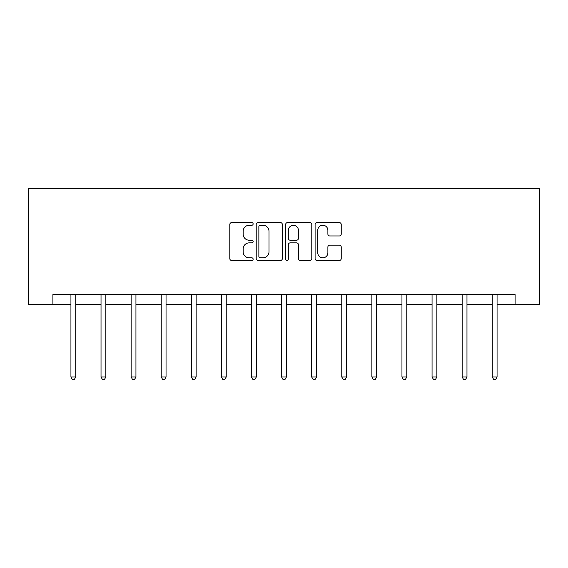 <?xml version="1.0" encoding="UTF-8"?>
<svg xmlns="http://www.w3.org/2000/svg" width="568" height="568" viewBox="0 0 568 568"><rect width="100%" height="100%" fill="white"/><g stroke="black" fill="none" stroke-linecap="round" stroke-linejoin="round"><path stroke-width="0.85" d="M253.136 223.934A1.328 1.328 0 0 0 251.809 222.606L231.694 222.606A1.896 1.896 0 0 0 229.799 224.502L229.799 258.582A1.896 1.896 0 0 0 231.694 260.478L251.809 260.478A1.328 1.328 0 0 0 253.136 259.15A1.328 1.328 0 0 0 251.809 257.822L249.21 257.822A6.056 6.056 0 0 1 243.147 251.766L243.147 248.926A6.056 6.056 0 0 1 249.21 242.87L251.809 242.87A1.328 1.328 0 0 0 253.136 241.542A1.328 1.328 0 0 0 251.809 240.214L249.21 240.214A6.056 6.056 0 0 1 243.147 234.158L243.147 231.318A6.056 6.056 0 0 1 249.21 225.255L251.809 225.255A1.328 1.328 0 0 0 253.136 223.934M339.337 235.954A1.896 1.896 0 0 0 341.233 234.059L341.233 224.502A1.896 1.896 0 0 0 339.337 222.606L316.994 222.606A1.896 1.896 0 0 0 315.098 224.502L315.098 258.582A1.896 1.896 0 0 0 316.994 260.478L339.337 260.478A1.896 1.896 0 0 0 341.233 258.582L341.233 247.03A1.896 1.896 0 0 0 339.337 245.142L329.774 245.142A1.896 1.896 0 0 0 327.885 247.03L327.885 252.76A5.062 5.062 0 0 1 322.816 257.822A5.062 5.062 0 0 1 317.753 252.76L317.753 230.324A5.062 5.062 0 0 1 322.816 225.255A5.062 5.062 0 0 1 327.885 230.324L327.885 234.059A1.896 1.896 0 0 0 329.774 235.954L339.337 235.954M52.902 304.235L52.902 294.593L515.098 294.593L515.098 304.235L539.6 304.235L539.6 188.491L28.4 188.491L28.4 304.235L70.936 304.235M282.346 224.502A1.896 1.896 0 0 0 280.45 222.606L258.106 222.606A1.896 1.896 0 0 0 256.211 224.502L256.211 258.582A1.896 1.896 0 0 0 258.106 260.478L280.45 260.478A1.896 1.896 0 0 0 282.346 258.582L282.346 224.502M287.55 222.606L309.894 222.606A1.896 1.896 0 0 1 311.789 224.502L311.789 258.582A1.896 1.896 0 0 1 309.894 260.478L300.33 260.478A1.896 1.896 0 0 1 298.441 258.582L298.441 244.758A1.896 1.896 0 0 0 296.546 242.87L290.198 242.87A1.896 1.896 0 0 0 288.31 244.758L288.31 259.15A1.328 1.328 0 0 1 286.982 260.478A1.328 1.328 0 0 1 285.654 259.15L285.654 224.502A1.896 1.896 0 0 1 287.55 222.606M75.757 304.235L101.026 304.235M105.854 304.235L131.123 304.235M135.944 304.235L161.213 304.235M166.041 304.235L191.309 304.235M196.13 304.235L221.399 304.235M226.227 304.235L251.496 304.235M256.317 304.235L281.586 304.235M286.414 304.235L311.683 304.235M316.504 304.235L341.773 304.235M346.601 304.235L371.87 304.235M376.69 304.235L401.959 304.235M406.787 304.235L432.056 304.235M436.877 304.235L462.146 304.235M466.974 304.235L492.243 304.235M497.064 304.235L515.098 304.235M260.187 225.255A1.328 1.328 0 0 0 258.866 226.582L258.866 256.502A1.328 1.328 0 0 0 260.187 257.822L262.934 257.822A6.056 6.056 0 0 0 268.991 251.766L268.991 231.318A6.056 6.056 0 0 0 262.934 225.255L260.187 225.255M298.441 230.416A5.062 5.062 0 0 0 293.372 225.354A5.062 5.062 0 0 0 288.31 230.416L288.31 238.326A1.896 1.896 0 0 0 290.198 240.214L296.546 240.214A1.896 1.896 0 0 0 298.441 238.326L298.441 230.416M76.013 294.593L75.899 294.87A1.931 1.931 0 0 0 75.757 295.594L75.757 377.003L70.936 377.003L70.936 295.594A1.931 1.931 0 0 0 70.794 294.87L70.68 294.593M75.757 377.003L74.309 379.509L72.385 379.509L70.936 377.003M106.102 294.593L105.989 294.87A1.931 1.931 0 0 0 105.854 295.594L105.854 377.003L101.026 377.003L101.026 295.594A1.931 1.931 0 0 0 100.891 294.87L100.777 294.593M105.854 377.003L104.406 379.509L102.474 379.509L101.026 377.003M136.199 294.593L136.086 294.87A1.931 1.931 0 0 0 135.944 295.594L135.944 377.003L131.123 377.003L131.123 295.594A1.931 1.931 0 0 0 130.981 294.87L130.867 294.593M135.944 377.003L134.495 379.509L132.571 379.509L131.123 377.003M166.289 294.593L166.175 294.87A1.931 1.931 0 0 0 166.041 295.594L166.041 377.003L161.213 377.003L161.213 295.594A1.931 1.931 0 0 0 161.078 294.87L160.964 294.593M166.041 377.003L164.592 379.509L162.661 379.509L161.213 377.003M196.386 294.593L196.272 294.87A1.931 1.931 0 0 0 196.13 295.594L196.13 377.003L191.309 377.003L191.309 295.594A1.931 1.931 0 0 0 191.167 294.87L191.054 294.593M196.13 377.003L194.682 379.509L192.758 379.509L191.309 377.003M226.476 294.593L226.362 294.87A1.931 1.931 0 0 0 226.227 295.594L226.227 377.003L221.399 377.003L221.399 295.594A1.931 1.931 0 0 0 221.264 294.87L221.151 294.593M226.227 377.003L224.779 379.509L222.848 379.509L221.399 377.003M256.573 294.593L256.459 294.87A1.931 1.931 0 0 0 256.317 295.594L256.317 377.003L251.496 377.003L251.496 295.594A1.931 1.931 0 0 0 251.354 294.87L251.241 294.593M256.317 377.003L254.869 379.509L252.945 379.509L251.496 377.003M286.662 294.593L286.549 294.87A1.931 1.931 0 0 0 286.414 295.594L286.414 377.003L281.586 377.003L281.586 295.594A1.931 1.931 0 0 0 281.451 294.87L281.337 294.593M286.414 377.003L284.966 379.509L283.034 379.509L281.586 377.003M316.759 294.593L316.646 294.87A1.931 1.931 0 0 0 316.504 295.594L316.504 377.003L311.683 377.003L311.683 295.594A1.931 1.931 0 0 0 311.541 294.87L311.427 294.593M316.504 377.003L315.055 379.509L313.131 379.509L311.683 377.003M346.849 294.593L346.736 294.87A1.931 1.931 0 0 0 346.601 295.594L346.601 377.003L341.773 377.003L341.773 295.594A1.931 1.931 0 0 0 341.638 294.87L341.524 294.593M346.601 377.003L345.152 379.509L343.221 379.509L341.773 377.003M376.946 294.593L376.832 294.87A1.931 1.931 0 0 0 376.69 295.594L376.69 377.003L371.87 377.003L371.87 295.594A1.931 1.931 0 0 0 371.728 294.87L371.614 294.593M376.69 377.003L375.242 379.509L373.318 379.509L371.87 377.003M407.036 294.593L406.922 294.87A1.931 1.931 0 0 0 406.787 295.594L406.787 377.003L401.959 377.003L401.959 295.594A1.931 1.931 0 0 0 401.825 294.87L401.711 294.593M406.787 377.003L405.339 379.509L403.408 379.509L401.959 377.003M437.133 294.593L437.019 294.87A1.931 1.931 0 0 0 436.877 295.594L436.877 377.003L432.056 377.003L432.056 295.594A1.931 1.931 0 0 0 431.914 294.87L431.801 294.593M436.877 377.003L435.429 379.509L433.505 379.509L432.056 377.003M467.223 294.593L467.109 294.87A1.931 1.931 0 0 0 466.974 295.594L466.974 377.003L462.146 377.003L462.146 295.594A1.931 1.931 0 0 0 462.011 294.87L461.898 294.593M466.974 377.003L465.526 379.509L463.594 379.509L462.146 377.003M497.32 294.593L497.206 294.87A1.931 1.931 0 0 0 497.064 295.594L497.064 377.003L492.243 377.003L492.243 295.594A1.931 1.931 0 0 0 492.101 294.87L491.987 294.593M497.064 377.003L495.615 379.509L493.691 379.509L492.243 377.003"/></g></svg>

